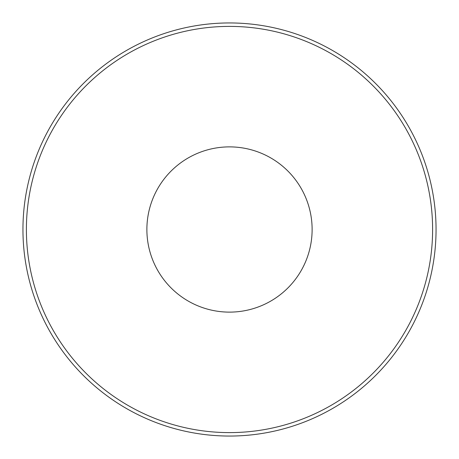 <?xml version="1.0" encoding="UTF-8"?>
<svg xmlns="http://www.w3.org/2000/svg" width="459" height="459" viewBox="0 0 459 459"><rect width="100%" height="100%" fill="white"/><g stroke="black" fill="none" stroke-linecap="round" stroke-linejoin="round"><path stroke-width="0.69" d="M436.05 229.5A206.55 206.55 0 0 0 229.5 22.95A206.55 206.55 0 0 0 22.95 229.5A206.55 206.55 0 0 0 229.5 436.05A206.55 206.55 0 0 0 436.05 229.5A206.55 206.55 0 0 0 229.5 22.95A206.55 206.55 0 0 0 22.95 229.5M312.12 229.5A82.62 82.62 0 0 0 229.5 146.88A82.62 82.62 0 0 0 146.88 229.5A82.62 82.62 0 0 0 229.5 312.12A82.62 82.62 0 0 0 312.12 229.5M432.607 229.5A203.107 203.107 0 0 0 229.5 26.392A203.107 203.107 0 0 0 26.392 229.5A203.107 203.107 0 0 0 229.5 432.607A203.107 203.107 0 0 0 432.607 229.5"/></g></svg>
